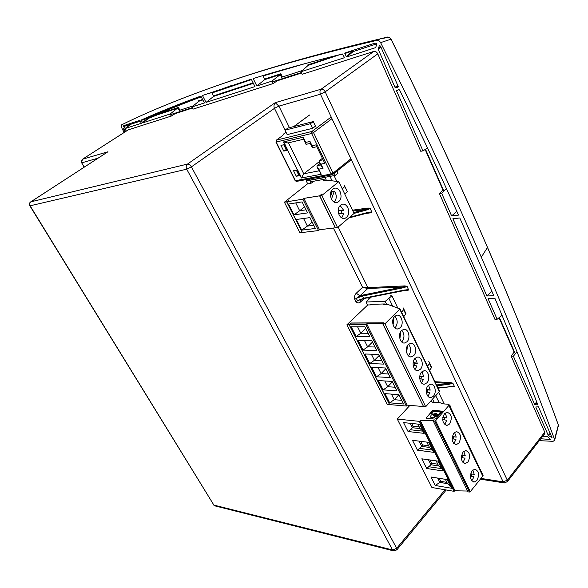 <?xml version="1.0" encoding="UTF-8"?>
<svg xmlns="http://www.w3.org/2000/svg" width="588" height="588" viewBox="0 0 588 588"><rect width="100%" height="100%" fill="white"/><g stroke="black" fill="none" stroke-linecap="round" stroke-linejoin="round"><path stroke-width="0.88" d="M308.487 179.178L306.252 180.935L307.715 183.89M306.252 180.935L325.01 177.488L326.421 180.391M324.649 180.707L323.981 179.347L310.06 181.883L310.773 183.338M325.399 177.231L325.01 177.488M329.964 176.385L332.11 180.817M336.851 181.42L334.065 175.628M431.342 400.479L432.173 402.177M434.179 402.339L432.599 399.09M439.273 402.751L435.693 395.673M438.633 392.424L435.811 395.584M438.67 392.424L444.212 403.934M469.459 492.038L434.745 421.111L435.598 420.751L470.282 491.693L469.459 492.038L468.004 491.847L433.29 421.023L433.415 420.266L420.346 420.78L455.061 490.782L454.054 491.325L419.31 421.346L397.29 419.082L409.902 405.375M434.745 421.111L433.29 421.023M470.282 491.693L482.792 476.133L482.829 474.884M435.598 420.751L449.313 404.948L483.093 475.427M458.838 443.176C461.705 437.259 460.918 433.385 456.494 431.563L453.914 432.988C451.025 438.891 451.79 442.771 456.207 444.638L458.838 443.176M449.57 423.999C452.503 417.987 451.672 414.07 447.078 412.247L444.557 413.636C441.61 419.626 442.419 423.551 446.998 425.418L449.57 423.999M476.89 480.536C479.632 474.788 478.941 471.01 474.81 469.187L472.142 470.701C469.378 476.427 470.055 480.22 474.163 482.079L476.89 480.536M467.945 462.021C470.745 456.192 470.01 452.363 465.733 450.533L463.109 452.01C460.286 457.824 460.999 461.661 465.262 463.528L467.945 462.021M431.357 400.501L430.886 401.023L432.106 402.17L440.339 402.831L442.757 403.816L448.526 404.287L449.313 404.948M420.346 420.78L419.31 421.346M426.124 417.634L426.307 418.274L434.892 419.119L436.112 418.612L442.492 411.269L433.54 410.189L432.342 410.689L426.087 418.208M397.29 419.082L431.915 487.503L454.054 491.325M455.061 490.782L467.6 491.031M428.696 442.33L433.665 452.341L417.443 450.158L412.482 440.316L428.696 442.33M419.729 424.301L424.242 433.378L408.043 431.519L403.544 422.588L419.729 424.301M435.252 485.49L430.967 476.993L447.225 479.624L451.518 488.253L435.252 485.49L439.809 482.388L437.648 478.073M438.038 461.139L442.926 470.973L426.682 468.489L421.809 458.816L438.038 461.139M426.815 442.102L429.46 447.417L432.709 450.415M417.443 450.158L421.78 446.417L419.141 441.147M419.817 448.416L432.298 450.063M429.46 447.417L421.78 446.417L422.456 444.932L420.655 441.331M422.456 444.932L428.615 445.726M411.703 423.448L413.107 426.256L412.423 427.741L420.082 428.586L417.847 424.102M423.309 431.504L420.082 428.586M413.107 426.256L419.259 426.925M410.189 423.286L412.423 427.741L410.439 429.755L422.897 431.158M408.043 431.519L410.439 429.755M450.562 486.327L447.505 483.667L439.809 482.388L440.677 481.351L439.162 478.323M446.858 482.366L440.677 481.351M445.344 479.316L447.505 483.667M436.156 460.867L438.67 465.924L441.948 469.004M426.682 468.489L430.982 464.777L428.476 459.772M429.034 466.754L441.529 468.636M438.67 465.924L430.982 464.777L431.643 463.293L429.99 459.985M431.643 463.293L437.817 464.204M469.621 446.38L470.128 448.24M449.96 405.338L450.415 407.094M442.492 411.284L433.665 410.446L432.467 410.953L426.249 417.892M434.275 415.069L434.664 415.415L436.156 414.518L434.539 415.157L434.15 414.819L435.642 413.915L436.156 414.518M437.737 415.378L437.722 415.863L432.239 418.141L430.688 417.201M433.349 415.51L433.238 414.952L433.988 415.775L436.671 415.01L437.744 415.319L432.106 417.884L430.504 416.488L431.276 414.966L432.981 414.665L433.363 415.209M437.068 414.378L438.134 414.746L439.045 414.364L440.655 412.085M431.107 413.827L433.643 414.327L436.965 413.827M438.92 414.106L437.2 414.408L436.186 413.298L433.51 414.07L430.967 413.629L433.621 411.188L440.397 411.798L439.045 414.364M454.539 432.378L456.229 437.119L452.297 436.472M452.268 436.59L456.229 437.119M453.723 436.833L453.495 438.979M452.084 438.744L455.972 439.383L454.517 442.397L453.524 443.279M445.145 413.07L446.998 418.009L442.882 417.26M442.837 417.465L446.998 418.009M444.491 417.767L444.278 419.839M442.698 419.553L446.733 420.28L445.256 423.294L444.278 424.139M470.371 476.133L473.979 476.596L472.568 479.61L471.554 480.55M472.825 470.003L474.222 474.362L470.643 473.891M471.708 474.031L471.466 476.206L470.371 476.067M473.979 476.596L471.466 476.206M463.763 451.349L465.306 455.906L461.551 455.347M461.543 455.384L465.306 455.906M462.793 455.568L462.55 457.78M461.308 457.604L465.057 458.148L463.623 461.161L462.616 462.08M367.588 305.121L366.037 301.982L371.234 297.065M390.469 295.86L391.917 295.808L385.177 301.401L366.037 301.982M391.917 295.808L397.782 307.98M386.661 304.466L385.177 301.401M392.674 306.157L389.021 298.594M370.977 304.885L370.727 304.334L384.464 303.959L384.728 304.518M370.984 304.856L371.954 304.305M403.728 316.719L405.963 313.698L403.838 309.097M403.089 307.774L403.853 309.295L401.604 312.309M372.255 304.29L371.469 304.871L367.75 304.966L346.861 324.819L349.169 324.811L351.065 323.003L383.89 322.812L382.891 323.797L423.544 406.551L425.69 406.734L439.552 391.263L399.987 308.943L387.867 304.43L383.773 304.54L384.368 303.967M399.987 308.943L385.015 323.79L382.891 323.797M389.631 404.515L387.227 404.39L346.861 324.819M425.69 406.734L385.015 323.79M394.695 316.381C390.608 319.99 393.24 330 397.966 328.92L400.193 327.729C404.243 324.076 401.589 314.11 396.841 315.219L394.695 316.381M401.56 330.552C397.569 334.153 400.075 343.98 404.706 342.988L406.992 341.76C410.946 338.115 408.432 328.332 403.772 329.353L401.56 330.552M408.337 344.546C404.441 348.147 406.822 357.798 411.365 356.887L413.702 355.622C417.576 351.977 415.179 342.37 410.615 343.319L408.337 344.546M428.196 385.522C424.543 389.109 426.594 398.267 430.872 397.561L433.371 396.202C436.994 392.578 434.929 383.464 430.629 384.192L428.196 385.522M421.655 372.028C417.928 375.622 420.082 384.934 424.44 384.17L426.895 382.839C430.6 379.209 428.424 369.94 424.044 370.734L421.655 372.028M415.04 358.371C411.225 361.973 413.489 371.447 417.943 370.609L420.339 369.315C424.124 365.677 421.846 356.24 417.37 357.107L415.04 358.371M349.169 324.811L389.557 404.588M351.08 323.099L349.287 324.811L389.675 404.603L406.367 406.051L365.802 324.745L366.706 323.878L382.766 323.797L383.67 322.908L351.08 323.099M423.492 406.448L382.766 323.797M349.287 324.811L365.802 324.745M364.986 354.005L369.801 363.531L383.545 364.097L378.716 354.424L364.986 354.005M358.143 340.481L363.016 350.117L376.739 350.477L371.844 340.687L358.143 340.481M351.22 326.796L356.152 336.549L369.845 336.689L364.891 326.774L351.22 326.796M371.741 367.375L376.504 376.783L390.278 377.562L385.5 368L371.741 367.375M378.422 380.583L383.126 389.881L396.922 390.858L392.203 381.414L378.422 380.583M385.022 393.637L389.675 402.824L403.486 404L398.826 394.666L385.022 393.637M423.411 406.536L407.212 405.147L366.706 323.878M407.212 405.147L406.367 406.051M381.788 360.576L374.416 360.297L371.344 354.204M379.223 355.453L374.416 360.297L369.801 363.531M375.004 347.008L367.647 346.846L364.494 340.577M372.52 342.032L367.647 346.846L363.016 350.117M368.147 333.278L360.804 333.234L357.555 326.788M365.729 328.449L360.804 333.234L356.152 336.549M388.484 373.975L381.097 373.593L378.121 367.662M385.853 368.713L381.097 373.593L376.504 376.783M395.107 387.22L387.705 386.728L384.809 380.965M392.402 381.818L387.705 386.728L383.126 389.881M401.641 400.31L394.239 399.708L391.424 394.114M398.877 394.769L394.239 399.708L389.675 402.824M394.857 316.219C397.841 319.916 397.951 323.753 395.187 327.729L394.952 327.95M393.071 324.914L394.034 317.167M401.766 330.346C404.603 334.013 404.676 337.791 401.979 341.687L401.7 341.944M399.891 338.85L400.795 331.5M408.594 344.303C411.284 347.934 411.313 351.653 408.682 355.468L408.373 355.769M406.639 352.602L407.477 345.678M426.3 391.998L429.924 392.733L427.924 396.231M426.366 389.653L427.733 389.94L427.505 392.24M427.733 389.94L430.232 390.109L426.425 389.322M428.542 385.177L430.232 390.109M419.751 378.643L423.478 379.444L421.478 382.906M419.781 376.342L421.295 376.673L421.074 378.929M421.295 376.673L423.794 376.805L419.839 375.945M421.978 371.719L423.794 376.805M413.121 365.126L416.951 365.993L414.966 369.418M413.114 362.869L414.775 363.252L414.562 365.457M414.775 363.252L417.267 363.347L413.18 362.406M415.326 358.092L417.267 363.347M428.784 361.422L429.637 363.127L427.542 366.273M429.563 370.484L431.651 367.324L429.615 362.906M312.596 128.309L287.194 134.608L285.004 130.176L310.383 123.715L312.596 128.309L315.469 126.163L313.272 121.576L310.383 123.715M331.992 118.68L313.507 132.557L311.603 133.483L311.883 131.469L276.478 140.113L276.198 142.046L276.235 140.245L282.115 135.982M331.147 174.019L311.603 133.483L276.198 142.046L295.455 180.692L331.147 174.019L333.175 174.085L332.382 174.739L331.147 174.019L333.029 173.122L333.175 174.085M284.746 144.516L287.848 150.153L283.776 151.094L280.954 145.412L284.746 144.516L283.482 141.951L303.232 137.21L305.76 142.414L309.994 141.429L312.088 145.751L315.903 144.883L324.819 163.346L320.982 164.118L319.122 161.656L319.578 160.539L322.4 158.334M293.515 170.689L297.609 169.858L300.38 175.459L296.286 176.26L293.515 170.689M320.982 164.118L323.04 168.359L318.784 169.19L321.246 174.254L301.343 178.017L303.731 173.805L318.939 170.858M283.482 141.951L287.885 142.972L303.555 139.253M283.776 151.094L286.724 149.249M283.717 144.758L286.025 149.411M287.591 149.639L286.981 149.778L285.246 145.942M284.467 144.582L285.077 144.56M284.467 144.707L285.099 145.971L285.555 145.868L286.812 148.404L286.356 148.507M303.232 137.21L303.511 139.158L305.657 143.568M305.76 142.414L306.032 144.332L310.295 143.45M309.994 141.429L310.251 143.369L311.971 146.912M312.088 145.751L312.338 147.669L316.814 146.757M323.04 168.359L321.18 165.897M318.784 169.19L316.939 166.757L317.395 165.625L320.041 163.552M321.246 174.254L317.616 168.153M319.137 161.773L303.731 173.805L288.451 142.84M296.286 176.26L299.189 174.408M296.301 170.13L298.483 174.548M297.653 169.947L297.043 170.072L297.653 171.314L298.116 171.226L299.505 175.04L300.115 174.923M298.888 173.798L297.807 171.284M283.453 134.115L282.593 135.637M334.271 173.387L335.241 175.415L309.611 180.141L309.082 179.068M335.241 175.415L338.012 173.188L337.042 171.167M285.004 130.176L287.87 128.081L313.272 121.576M312.199 222.117L307.392 226.101L303.562 218.486M313.779 225.285L307.392 226.101L301.717 230.151L315.374 228.467L309.942 217.611L296.323 219.478L301.717 230.151M302.894 199.192L318.542 230.555L302.305 232.503L286.768 201.802L302.894 199.192L303.9 198.384L319.527 229.724L318.542 230.555M288.517 204.051L293.978 214.855L307.59 212.9L302.092 201.897L288.517 204.051M303.9 198.384L319.615 195.826L335.329 227.813L319.527 229.724M319.615 195.826L322.004 193.966M314.345 181.104L311.008 183.302L307.428 183.941L284.401 202.191L286.65 201.824L289.098 199.949L286.768 201.802M324.363 180.126L323.341 180.942L327.362 180.222L338.806 181.663L321.82 195.466L319.732 195.811L321.974 193.915M302.276 232.444L286.65 201.824M284.401 202.191L299.924 232.789L302.195 232.517M319.732 195.811L335.454 227.799L337.549 227.541L321.82 195.466M338.806 181.663L354.079 213.437L337.549 227.541M344.193 185.396L344.84 186.455L342.312 188.954M344.84 186.455L347.302 191.578L344.781 194.091M340.151 191.747C338.614 188.888 336.623 187.712 334.175 188.226C330.5 190.203 329.559 193.79 331.36 198.987C332.896 201.809 334.866 202.978 337.277 202.493C340.981 200.537 341.937 196.958 340.151 191.747M347.824 207.66C346.339 204.889 344.414 203.742 342.04 204.212C338.328 206.16 337.365 209.747 339.151 214.973C340.628 217.707 342.539 218.846 344.869 218.405C348.611 216.48 349.595 212.9 347.824 207.66M332.213 189.483L330.39 194.738M331.786 190.894L332.293 191.431L330.522 196.304M331.441 199.148L334.366 191.085L332.293 191.431M334.366 191.085C336.968 195.157 336.887 198.81 334.124 202.037L334.102 202.059M340.07 205.425L343.693 210.35L338.196 210.394M338.196 210.673L343.693 210.35M341.613 210.644L341.834 213.451M338.578 213.488L343.884 213.429L341.701 217.898M306.047 209.813L299.674 210.754L293.978 214.855M304.547 206.814L299.674 210.754L295.735 202.911M539.321 440.647L553.087 441.331L554.646 440.236L554.521 439.42C534.389 384.03 509.987 323.282 481.307 257.191L487.481 247.452C515.132 311.794 538.792 371.087 558.46 425.322L558.446 426.543M124.134 132.491L121.488 127.339L121.503 124.884C148.279 111.632 181.222 98.167 220.316 84.496L223.844 83.283C264.284 69.186 315.315 54.882 376.923 40.366C378.407 40.182 379.635 40.932 380.612 42.637C419.001 119.474 452.562 190.997 481.307 257.191M123.429 126.758L123.179 126.192L123.818 125.612L139.687 120.4L140.084 120.687L141.333 123.296L125.729 128.346L123.429 126.758L130.624 123.958L125.531 128.287M126.31 131.087L125.523 129.794L123.223 128.213L124.921 131.984M254.964 86.598L251.282 79.167L202.463 95.499L206.043 102.4L254.964 86.598M537.689 404.507L537.711 404.566C524.922 371.021 510.663 335.645 494.949 298.425L488.047 298.63L497.139 319.277L494.92 319.299L439.479 193.672L441.684 193.356L451.621 215.914L458.508 215.098C440.515 175.202 420.89 133.505 399.627 90.023L399.046 89.677L396.731 90.295L396.555 90.875L422.97 150.859L420.773 151.285L377.775 53.861C376.754 51.942 375.438 51.127 373.828 51.413L302.173 74.294L300.968 71.743L344.156 57.793L344.296 57.205L342.451 53.993C309.09 62.24 279.329 70.435 253.171 78.579L256.838 85.995L271.84 81.151L273.03 83.599L193.062 109.133L191.923 106.965L204.411 102.929L200.861 96.079C178.73 104.135 158.856 112.117 141.223 120.04L141.223 120.452L148.338 118.004L148.411 117.563L141.223 120.04M128.39 129.779L82.393 159.304L128.221 129.86L171.27 116.086L170.145 113.998L142.766 122.841L141.223 120.452M544.473 434.04L544.745 432.195L511.178 356.13L513.39 356.188L534.588 404.316L535.131 404.706L536.969 402.618M537.469 404.882L535.131 404.706M542.812 436.171L547.597 436.774L550.736 439.515L540.798 438.758M538.454 406.83L535.756 406.977L548.244 435.326L552.058 437.737L538.454 406.83M452.878 218.773L486.871 295.97L493.81 295.742L459.801 217.972L452.878 218.773M344.943 52.993L374.46 43.299L376.335 43.203L376.798 43.968L375.688 47.606L346.744 56.955L346.17 56.602L344.943 52.993M379.054 45.357L379.738 45.298L381.046 47.363L398.238 86.517L398.061 87.105L395.614 87.759L395.026 87.392L378.18 49.149L379.503 45.136M554.521 439.42L558.38 424.999M487.371 247.188L487.481 247.452C459.779 183 427.616 113.58 391.005 39.175L390.969 39.087M223.844 83.283L223.925 83.246C265.769 68.575 317.917 53.765 380.385 38.823L387.521 37.044L389.153 37.228L391.005 39.175L380.612 42.637M170.145 113.998L178.443 107.428L179.906 110.191L193.246 105.869L179.222 110.412M178.443 107.428L157.43 114.337L157.363 114.851L157.047 114.131L148.411 117.563L148.742 118.276L148.338 118.004L142.377 122.554M201.258 96.858C185.463 102.716 170.851 108.545 157.43 114.337L157.047 114.131C170.527 108.302 185.205 102.437 201.096 96.542M148.419 118.004L148.838 117.96M202.86 99.931L198.854 101.239L191.923 106.965M198.619 100.791L198.854 101.239L198.619 100.791L202.625 99.475M171.27 116.086L175.268 113.565L192.489 108.03M273.03 83.599L277.345 80.776L301.563 73M511.178 356.13L514.132 352.05L499.05 317.711M439.479 193.672L442.896 189.865L425.161 149.477M422.97 150.859L427.513 148M441.684 193.356L446.402 188.528M451.621 215.914L456.832 211.401M497.139 319.277L502.027 315.286M513.39 356.188L516.984 351.771M354.784 299.388C354.196 296.859 354.689 294.794 356.284 293.199L362.583 287.341L367.75 288.532L359.922 295.845L354.784 299.388L355.872 301.57C357.372 303.239 358.952 303.349 360.606 301.916L360.65 299.498M285.158 130.066L274.464 108.346C273.611 106.45 273.854 104.561 275.169 102.687L278.91 106.127L274.464 108.346L191.409 166.874L186.727 169.182L30.106 205.8L213.885 505.092L392.564 549.949L186.727 169.182C185.801 167.066 186.065 165.36 187.521 164.067L275.169 102.687L321.136 89.2L373.828 51.413M370.006 208.299L368.044 208.02L368.095 208.711L366.008 209.24L366.03 210.173L370.249 208.49L369.124 208.446L369.095 207.968M349.544 217.303L367.177 212.591L367.64 212.944L371.814 212.121L370.249 208.49M371.814 212.121L371.307 212.643L370.785 212.018L367.177 212.591M406.896 286.297L404.941 285.893L404.985 286.554L402.898 286.922L402.92 287.841L407.131 286.488L406.021 286.385L405.992 285.93M355.872 301.57L363.56 298.234L404 290.104L408.594 289.877L407.131 286.488M408.594 289.877L408.065 290.303L407.58 289.744L404 290.104M452.716 383.17L450.768 382.626L450.805 383.258L448.717 383.42L448.754 384.331L452.951 383.361L451.819 382.759M454.274 386.456L452.356 386.536L454.333 386.287L452.951 383.361M437.92 387.867L452.297 386.536M452.01 383.604L450.805 383.258L450.989 383.89M454.333 386.287L449.739 386.412M453.282 386.287L453.723 386.779M406.404 289.803L407.087 290.435L408.065 290.303M360.591 299.512L363.781 298.491M338.159 227.027L367.86 287.628L367.75 288.532L402.898 286.922L362.465 295.147L362.48 296.043L356.306 298.337L357.394 300.512L360.547 299.535M362.465 295.147L359.922 295.845L356.284 293.199M404.941 285.893L367.86 287.628L362.583 287.341L333.389 228.048M406.198 286.819L406.021 286.385L404.985 286.554L405.169 287.209M369.602 212.143L370.344 212.863L371.307 212.643M369.146 212.621L348.75 217.979M369.308 208.902L369.124 208.446L368.095 208.711L368.286 209.365M339.996 54.596L308.119 65.4L307.789 64.9L308.053 65.459M308.119 65.4L300.968 71.743M342.9 54.199L339.82 55L339.96 54.603M271.84 81.151L280.402 74.492L264.629 79.667L263.152 75.918L306.003 63.35M264.696 79.064L280.851 73.757L282.409 76.984L302.328 70.531L281.608 77.248M280.851 73.757L280.402 74.492M264.629 79.667L256.838 85.995M262.755 75.661L263.152 75.918M105.796 153.137L106.502 152.711M130.47 123.429L130.624 123.958M126.391 124.766L123.179 126.192M130.734 123.34L130.69 123.95M140.341 121.157L131.058 124.193L130.793 123.326M125.729 128.346L130.852 124.149M253.362 83.364L213.62 96.395L211.783 92.654L207.285 93.779M213.62 96.395L206.043 102.4M486.871 295.97L491.869 291.17M376.812 43.85L353.094 51.612L352.903 50.377M346.744 56.955L353.094 51.612L352.41 50.539M515.323 353.822L499.359 317.461M443.881 191.107L425.506 149.264M301.343 72.53L272.207 81.908M192.276 107.633L170.491 114.645M142.766 122.841L148.742 118.276L157.363 114.851L178.09 108.052M482.792 476.133L448.982 405.617M420.163 420.986L454.891 490.995M405.757 314.11L403.647 309.707M439.383 391.593L399.789 309.251M431.467 367.757L429.453 363.56M309.597 115.013L293.838 126.552M286.04 132.271L283.769 133.932M350.896 158.811L333.029 173.122L313.507 132.557L311.883 131.469L331.198 117.005M275.912 142.083L295.088 180.538L296.668 181.369L332.198 174.776M301.343 178.017L300.108 175.518M297.337 169.925L287.583 150.227M319.578 160.539L323.113 159.811M317.395 165.625L320.717 164.956M380.385 38.823L376.923 40.366M220.316 84.496L230.981 80.872M98.086 158.143L81.953 162.78C81.254 161.31 81.46 160.12 82.555 159.223L107.957 151.77L30.804 201.846L187.521 164.067C188.902 163.964 190.196 164.897 191.409 166.874L396.687 548.332L396.709 550.037M30.804 201.846C29.547 202.875 29.312 204.19 30.106 205.8L29.804 205.697C29.084 204.19 29.363 202.934 30.635 201.919L30.804 201.846M446.226 489.973L396.959 549.707L393.975 550.971L392.564 549.949L396.687 548.332L445.05 489.767M29.878 205.829L213.885 505.092L215.193 505.952L393.453 550.838M179.289 110.544L178.002 108.118M377.775 53.861L325.193 91.831L507.297 480.198L544.745 432.195M396.555 90.875L397.789 90.015M536.697 401.92L534.588 404.316M544.87 433.525L507.466 481.528L504.563 482.954L503.13 481.851L507.297 480.198L507.143 481.976M480.955 478.419L503.13 481.851L320.445 94.183C319.622 92.051 319.857 90.39 321.136 89.2C322.731 88.957 324.084 89.839 325.193 91.831L320.445 94.183L278.91 106.127L289.472 127.677M364.273 298.461L360.606 301.916M368.595 299.557L367.713 297.771M352.513 210.181L368.044 208.02M370.344 212.863L365.508 213.51M407.087 290.435L403.566 290.582M434.958 381.708L450.768 382.626M452.738 386.794L450.29 386.639M436.524 384.956L448.717 383.42L435.407 382.634M448.754 384.331L436.935 385.809M402.92 287.841L362.48 296.043L363.56 298.234L404.213 290.376M408.645 289.671L407.58 289.744M348.831 217.92L367.485 212.937M371.859 211.893L370.785 212.018M366.03 210.173L354.057 213.4M352.932 211.048L366.008 209.24L353.66 212.577M336.439 55.478L307.789 64.9M281.674 77.395L280.307 74.558M84.415 167.014L81.607 162.729L82.393 159.304M30.466 202.11L107.148 152.263M124.906 129.345L123.818 130.007M213.687 95.837L253.119 82.871M212.172 92.889L251.495 79.6M232.62 85.128L211.783 92.654M235.781 84.76L251.333 79.27M549.177 439.655L549.89 438.435M550.368 433.113L548.244 435.326M551.941 436.796L551.47 437.773M548.464 435.59L550.515 433.452M352.513 51.266L346.17 56.602M344.803 53.582L352.388 50.943M395.614 87.759L397.988 85.958M397.716 85.341L395.026 87.392M378.18 49.149L380.899 47.04M380.745 46.746L378.143 48.767M455.274 444.528L456.207 444.638M446.042 425.322L446.998 425.418M473.274 481.94L474.163 482.079M464.351 463.395L465.262 463.528M403.853 309.295L405.963 313.698M396.944 328.92L397.966 328.92M403.684 342.973L404.706 342.988M410.35 356.85L411.365 356.887M429.879 397.488L430.872 397.561M423.441 384.104L424.44 384.17M416.936 370.565L417.943 370.609M431.651 367.324L429.637 363.127M282.269 135.821L276.323 140.179M295.161 180.7L296.418 181.405M332.382 174.739L351.323 159.708M319.798 163.067L321.173 165.897M309.347 115.145L293.728 126.582M286.018 132.234L283.57 134.027M337.277 202.493L336.321 202.632M344.869 218.405L343.899 218.53M554.646 440.236L558.475 425.256C538.799 371.013 515.139 311.728 487.503 247.394C459.809 182.956 427.652 113.535 391.049 39.131L389.146 37.228L380.377 38.823M504.166 482.895L480.337 479.183M452.312 386.536L438.06 388.146M360.532 299.535L363.913 298.528M406.345 290.141L363.965 298.52M84.187 167.161L81.666 162.832M213.584 504.952L214.605 505.776"/></g></svg>
